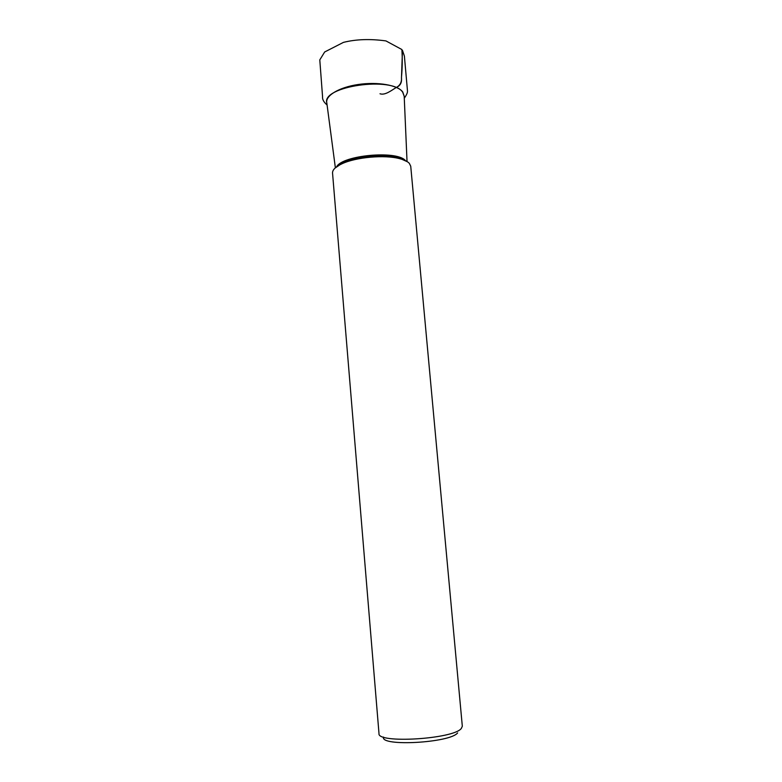 <?xml version="1.0" encoding="UTF-8"?>
<svg xmlns="http://www.w3.org/2000/svg" width="782" height="782" viewBox="0 0 782 782"><rect width="100%" height="100%" fill="white"/><g stroke="black" fill="none" stroke-linecap="round" stroke-linejoin="round"><path stroke-width="1.17" d="M336.671 166.654C342.848 155.286 395.682 150.3 405.105 160.212M335.019 168.12L342.985 162.715C356.524 156.341 384.206 153.927 398.654 157.847L407.442 161.786M409.338 163.36L410.736 166.234L462.318 726.253L461.312 728.462C453.472 739.166 376.875 743.77 378.996 733.545L332.546 173.076C332.379 169.86 335.586 166.732 342.174 163.682C356.133 157.123 384.734 154.621 399.622 158.658C404.304 159.86 407.549 161.424 409.338 163.36M383.522 737.055C379.739 746.761 450.129 742.949 457.607 732.92M327.091 105.013C321.265 99.959 322.81 96.87 322.516 96.108L319.789 59.891L324.677 51.974L343.445 42.375C356.064 39.237 370.228 38.748 385.946 40.918L401.87 49.53C402.486 58.621 402.349 67.907 401.469 77.398C401.84 82.139 400.101 85.512 396.23 87.516C391.538 90.301 385.135 95.56 380.003 93.772M404.284 98.268C408.096 92.618 407.461 91.758 407.393 89.969L404.392 56.089L402.456 50.341L401.459 78.19C401.919 82.726 400.218 85.795 396.357 87.408M326.827 103.029C324.989 95.824 338.85 87.33 358.254 84.495C377.618 81.582 397.725 85.111 402.74 91.944L404.196 96.254M407.031 161.444L404.196 96.294L402.74 92.315C392.828 75.952 321.187 86.313 326.837 103.068L335.37 167.798M342.985 162.715L342.174 163.682M398.654 157.847L399.622 158.658M338.489 165.579L342.653 163.115"/></g></svg>
